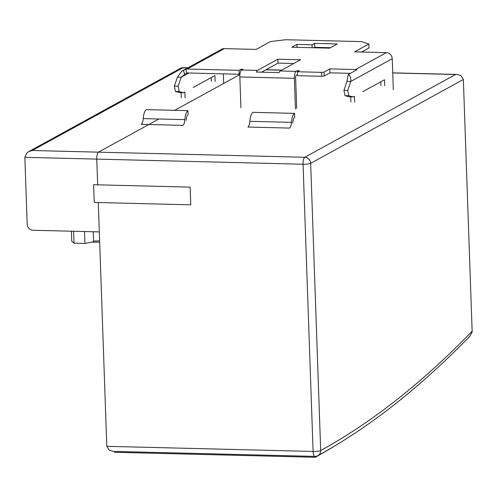 <?xml version="1.0" encoding="UTF-8"?>
<svg xmlns="http://www.w3.org/2000/svg" width="497" height="497" viewBox="0 0 497 497"><rect width="100%" height="100%" fill="white"/><g stroke="black" fill="none" stroke-linecap="round" stroke-linejoin="round"><path stroke-width="0.75" d="M24.85 157.325L27.186 224.209A5.995 5.585 -118.8 0 0 33.069 230.254L99.313 231.9L98.288 202.534L106.799 446.325L109.172 450.232L113.204 451.382L314.868 456.389A5.995 5.995 0 0 0 317.9 455.65A5.995 5.585 -118.8 0 0 320.689 450.531A3191.989 1023.422 91.4 0 0 472.144 331.238L463.353 79.508L460.986 75.6L456.948 74.451L455.55 74.519L304.779 157.276A5.995 1.92 91.4 0 0 303.481 159.748A5.995 1.92 91.4 0 0 303.071 164.234A5.995 1.044 -2 0 0 307.643 164.022A5.995 1.044 -2 0 0 310.662 163.32A5.995 5.585 -118.8 0 0 308.854 159.108A5.995 5.585 -118.8 0 0 304.779 157.276L98.481 152.157A5.995 1.92 91.4 0 0 96.772 159.115A5.995 1.92 -88.6 0 1 98.481 152.157L158.91 118.988L98.481 152.157L32.237 150.516L28.646 151.66L26.931 152.89L24.85 157.325L303.071 164.234L313.098 451.444A5.995 1.92 91.4 0 0 313.806 455.308A5.995 1.92 91.4 0 0 314.868 456.389M97.667 184.834L96.772 159.115L97.667 184.834M174.689 110.328L239.927 74.519L174.689 110.328M28.646 151.66L181.25 67.896L187.767 67.872M315.222 456.383L315.272 457.265A3198.984 1025.665 91.4 0 0 337.364 444.374M315.272 457.265L114.658 452.289L114.608 451.419M84.527 231.527L84.944 243.424L74.016 243.151L71.748 241.262L71.4 231.204M73.606 231.26L74.016 243.151M93.25 231.745L93.604 241.803L84.944 243.424M321.547 72.357L324.081 72.059L324.218 75.991L321.683 76.296L321.547 72.357L297.324 71.761L299.237 70.704L297.349 70.661L296.069 71.363A5.995 1.92 91.4 0 0 294.361 78.315L295.429 109.029M280.171 70.965L300.617 59.746L277.904 59.18L257.458 70.4A5.995 1.92 91.4 0 0 256.409 72.04L279.121 72.599A5.995 1.92 -88.6 0 1 280.171 70.965L296.069 71.363M240.921 107.675L239.852 76.96A5.995 1.92 -88.6 0 1 241.561 70.009L242.84 69.307L240.946 69.257L239.032 70.313L187.17 69.027A5.995 5.585 -118.8 0 0 185.822 69.164L186.86 73.003L184.561 74.264L183.523 70.425L185.822 69.164M185.083 97.94L184.878 92.038L183.617 92.728L179.833 92.635L175.416 91.454L174.36 86.136L177.41 77.141L181.815 71.146L221.662 49.265A5.995 5.585 61.2 0 1 224.34 48.625L256.135 49.414L270.449 41.555L285.638 39.735L361.344 41.611L368.867 43.997L354.554 51.856L386.349 52.645A5.995 5.585 61.2 0 1 392.232 58.683L393.32 89.752M348.242 74.513L346.987 81.353L350.776 81.446C351.155 78.135 350.31 75.83 348.242 74.513L356.933 69.742A5.995 5.585 -118.8 0 0 355.572 69.537L329.828 68.903L324.081 72.059M296.895 44.413L291.789 47.215L329.641 48.159L337.308 43.947L314.595 43.388L312.041 44.786L296.895 44.413L297.001 47.345M297.324 71.761L297.461 75.693L321.683 76.296M324.218 75.991L329.965 72.835L350.379 73.339M361.543 52.03L369.004 47.936L368.867 43.997M186.86 73.003A2 1.864 61.2 0 1 187.307 72.96L239.169 74.246L240.02 73.78M261.552 72.164L278.04 63.113L293.764 63.504M296.709 108.327L295.634 77.613A2 0.64 -88.6 0 1 295.802 76.01A2 0.64 -88.6 0 1 296.206 75.296L297.423 74.631M313.918 47.768L314.731 47.321L330.455 47.712M312.041 44.786L312.141 47.724M314.595 43.388L314.731 47.321M329.828 68.903L329.965 72.835M392.232 58.683L350.776 81.446L347.726 90.442L343.943 90.348L346.987 81.353M384.715 85.658L384.504 79.756L362.76 91.69M354.659 102.152L354.454 96.25L353.199 96.94L349.41 96.847L344.999 95.66L343.943 90.348M347.726 90.442L348.782 95.753L353.199 96.94M350.696 96.878L350.876 102.059M380.795 81.794L380.926 85.565M348.782 95.753L344.999 95.66M223.333 73.854L223.669 83.446M181.815 71.146L183.523 70.425M177.41 77.141L181.194 77.234L184.561 74.264M188.91 72.997L181.194 77.234L178.143 86.23L179.2 91.547L183.617 92.728M174.36 86.136L178.143 86.23M215.133 81.446L214.928 75.544L193.184 87.478M239.169 74.246L239.032 70.313M240.995 70.599L240.946 69.257M277.904 59.18L278.04 63.113M297.386 71.723L297.349 70.661M181.113 92.666L181.299 97.847M211.213 77.582L211.349 81.353M175.416 91.454L179.2 91.547M187.934 110.657A11.064 3.547 91.4 0 0 184.859 119.634A7.064 2.268 -88.6 0 1 182.896 125.368L141.26 124.331A7.064 2.268 91.4 0 0 143.223 118.597A11.064 3.547 -88.6 0 1 146.292 109.62L187.934 110.657L188.071 114.59A7.064 2.268 -88.6 0 0 186.108 120.324M294.559 113.372A11.064 3.547 91.4 0 0 291.484 122.349A7.064 2.268 -88.6 0 1 289.521 128.083L247.885 127.046A7.064 2.268 91.4 0 0 249.848 121.311A11.064 3.547 -88.6 0 1 252.917 112.334L294.559 113.372L294.696 117.304A7.064 2.268 -88.6 0 0 292.733 123.039M469.87 336.189L472.125 332.126L472.15 331.238M190.767 204.832L94.244 202.434L93.622 184.729L190.146 187.127L190.767 204.832M32.237 150.516L183.014 67.754M99.624 240.821A9.996 1.733 178 0 1 93.784 240.989A9.996 1.733 178 0 1 93.573 240.983M92.492 242.014A1.597 0.764 93.5 0 0 92.858 242.25A1.597 0.764 93.5 0 0 93.014 242.225M257.458 70.4L241.561 70.009M187.17 69.027L224.34 48.625M386.349 52.645L355.572 69.537M239.852 76.96L294.361 78.315M143.223 118.597L184.859 119.634M249.848 121.311L291.484 122.349M106.799 446.325L313.098 451.444A5.995 1.044 178 0 0 317.676 451.233A5.995 1.044 178 0 0 320.689 450.531L310.662 163.32L463.353 79.508M265.845 69.81L281.569 70.201M392.736 72.96L455.55 74.519M182.324 67.635L187.947 67.772M91.628 242.169L99.667 242.132M470.181 335.885C420.257 387.331 369.495 427.252 317.9 455.65M266.019 69.71L281.743 70.102M392.729 72.86L456.948 74.451"/></g></svg>
